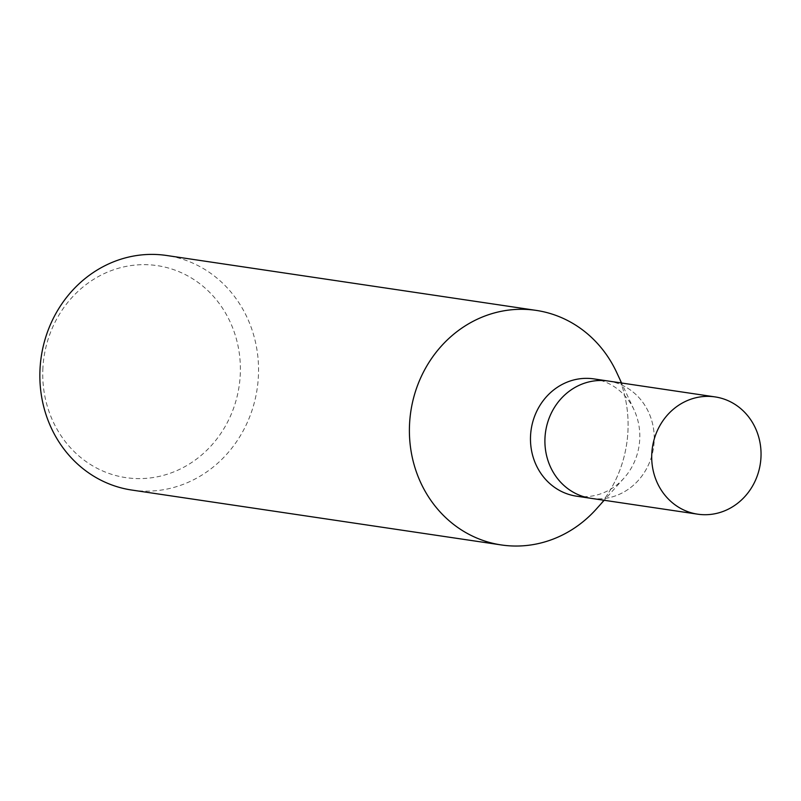 <?xml version="1.0" encoding="UTF-8"?>
<svg xmlns="http://www.w3.org/2000/svg" width="801" height="801" viewBox="0 0 801 801"><rect width="100%" height="100%" fill="white"/><g stroke="black" fill="none" stroke-linecap="round" stroke-linejoin="round"><path stroke-width="0.6" stroke-dasharray="4 3" d="M576.43 496.159A59.274 54.568 98.4 0 0 623.959 478.177A59.274 54.568 98.4 0 0 639.709 439.679A59.274 54.568 98.4 0 0 634.092 409.912A59.274 54.568 98.4 0 0 593.851 378.893M591.208 498.352A59.274 54.568 98.4 0 0 654.147 441.822A59.274 54.568 98.4 0 0 608.63 381.096M596.385 508.975A118.568 109.136 98.4 0 0 627.904 431.979A118.568 109.146 98.4 0 0 616.89 372.916M131.785 490.052A118.568 109.146 98.4 0 0 258.353 377.081A118.568 109.146 98.4 0 0 166.628 255.489M596.745 508.585A118.568 109.146 98.4 0 0 627.904 431.979A118.568 109.136 98.4 0 0 616.67 372.435M42.914 367.739A107.154 98.633 98.4 0 0 135.589 478.537A107.154 98.633 98.4 0 0 240.21 375.529A107.154 98.633 98.4 0 0 147.544 264.73A107.154 98.633 98.4 0 0 42.914 367.739M590.868 498.302A59.274 54.558 98.4 0 0 654.147 441.822A59.274 54.558 98.4 0 0 608.279 381.036M623.959 478.177L604.174 500.285M634.092 409.912L621.586 383.018"/><path stroke-width="1.2" d="M608.63 381.096A59.274 54.568 98.4 0 0 608.279 381.036L593.851 378.893A59.274 54.568 98.4 0 0 530.572 435.374A59.274 54.568 98.4 0 0 576.43 496.159L590.868 498.302A59.274 54.568 98.4 0 0 591.208 498.352M590.868 498.302A59.274 54.558 98.4 0 1 545 437.516A59.274 54.558 98.4 0 1 608.279 381.036A59.274 54.568 98.4 0 0 545 437.516A59.274 54.568 98.4 0 0 590.868 498.302L697.671 514.172A59.274 54.568 98.4 0 0 760.95 457.691A59.274 54.568 98.4 0 0 715.093 396.906A59.274 54.568 98.4 0 0 651.804 453.386A59.274 54.568 98.4 0 0 697.671 514.172M616.89 372.916A118.568 109.146 98.4 0 0 536.169 310.387A118.568 109.146 98.4 0 0 409.591 423.359A118.568 109.136 98.4 0 0 474.072 536.84A118.568 109.136 98.4 0 0 596.385 508.975L604.174 500.285M536.169 310.387L166.628 255.489A118.568 109.146 98.4 0 0 40.05 368.46A118.568 109.146 98.4 0 0 131.785 490.052L501.326 544.95A118.568 109.146 98.4 0 0 596.745 508.585M621.586 383.018L616.67 372.435A118.568 109.136 98.4 0 0 496.98 312.27A118.568 109.136 98.4 0 0 409.591 423.359A118.568 109.146 98.4 0 0 501.326 544.95M608.279 381.036L715.093 396.906"/></g></svg>
